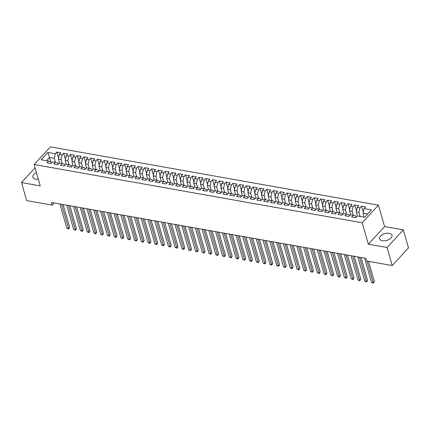 <?xml version="1.0" encoding="UTF-8"?>
<svg xmlns="http://www.w3.org/2000/svg" width="430" height="430" viewBox="0 0 430 430"><rect width="100%" height="100%" fill="white"/><g stroke="black" fill="none" stroke-linecap="round" stroke-linejoin="round"><path stroke-width="0.64" d="M36.448 172.618A6.471 3.531 -16 0 0 32.82 177.198A6.471 3.531 -16 0 0 35.609 179.133A6.471 3.531 -16 0 0 38.324 179.159M382.361 240.741A6.471 3.531 -16 0 0 389.214 239.397A6.471 3.531 -16 0 0 392.01 235.242A6.471 3.531 -16 0 0 389.214 233.307A6.471 3.531 -16 0 0 382.367 234.651A6.471 3.531 -16 0 0 379.572 238.806A6.471 3.531 -16 0 0 382.361 240.741M378.443 205.164L50.38 146.877L34.12 164.513L362.189 222.804L378.443 205.164L384.576 226.546L368.322 244.181L387.07 247.513L403.329 229.878L384.576 226.546M403.329 229.878L408.5 247.916L392.246 265.552L387.07 247.513M50.815 161.771L47.864 152.424L41.103 159.761L48.547 161.083L46.988 162.776L51.052 163.502L52.61 161.809L55.319 162.287L53.761 163.98L57.819 164.701L59.378 163.008L62.087 163.491L60.528 165.184L64.591 165.905L66.15 164.212L68.859 164.695L67.3 166.388L71.358 167.109L72.917 165.416L75.626 165.899L74.068 167.587L78.131 168.313L79.69 166.62L82.399 167.098L80.84 168.791L84.898 169.511L86.457 167.824L89.166 168.302L87.607 169.995L91.671 170.715L93.229 169.022L95.938 169.506L94.38 171.199L98.438 171.919L99.996 170.226L102.706 170.71L101.147 172.403L105.21 173.123L106.769 171.43L109.478 171.909L107.919 173.602L111.977 174.327L113.536 172.634L116.245 173.113L114.686 174.806L118.75 175.526L120.309 173.838L123.018 174.317L121.459 176.01L125.517 176.73L127.076 175.037L129.785 175.521L128.226 177.214L132.29 177.934L133.848 176.241L136.557 176.725L134.998 178.412L139.057 179.138L140.615 177.445L143.324 177.923L141.766 179.616L145.829 180.337L147.388 178.649L150.097 179.127L148.538 180.82L152.596 181.541L154.155 179.847L156.864 180.331L155.305 182.024L159.369 182.745L160.927 181.051L163.636 181.535L162.078 183.228L166.136 183.949L167.7 182.255L170.404 182.739L168.845 184.427L172.908 185.153L174.467 183.459L177.176 183.938L175.617 185.631L179.675 186.351L181.24 184.663L183.943 185.142L182.385 186.835L186.448 187.555L188.007 185.862L190.716 186.346L189.157 188.039L193.215 188.759L194.779 187.066L197.483 187.55L195.924 189.238L199.988 189.963L201.546 188.27L204.255 188.749L202.697 190.442L206.755 191.167L208.319 189.474L211.023 189.952L209.464 191.646L213.527 192.366L215.086 190.673L217.795 191.156L216.236 192.85L220.294 193.57L221.858 191.877L224.562 192.361L223.003 194.054L227.067 194.774L228.626 193.081L231.335 193.564L229.776 195.252L233.834 195.978L235.398 194.285L238.102 194.763L236.543 196.456L240.606 197.176L242.165 195.489L244.874 195.967L243.315 197.66L247.374 198.38L248.938 196.687L251.641 197.171L250.083 198.864L254.146 199.584L255.705 197.891L258.414 198.375L256.855 200.068L260.913 200.788L262.477 199.095L265.181 199.574L263.622 201.267L267.686 201.993L269.245 200.299L271.953 200.778L270.395 202.471L274.453 203.191L276.017 201.503L278.721 201.982L277.162 203.675L281.225 204.395L282.784 202.702L285.493 203.186L283.934 204.879L287.992 205.599L289.557 203.906L292.26 204.39L290.702 206.077L294.765 206.803L296.324 205.11L299.033 205.588L297.474 207.281L301.532 208.002L303.096 206.314L305.8 206.792L304.241 208.486L308.305 209.206L309.863 207.513L312.572 207.996L311.014 209.689L315.077 210.41L316.636 208.717L319.339 209.2L317.781 210.893L321.844 211.614L323.403 209.921L326.112 210.404L324.553 212.092L328.617 212.818L330.175 211.125L332.879 211.603L331.32 213.296L335.384 214.016L336.943 212.329L339.652 212.807L338.093 214.5L342.156 215.22L343.715 213.527L346.424 214.011L344.86 215.704L348.923 216.424L350.482 214.731L353.191 215.215L351.632 216.903L355.696 217.628L357.255 215.935L364.699 217.257L371.466 209.915L364.017 208.593L365.581 206.9L361.517 206.18L359.958 207.873L357.249 207.389L358.808 205.701L354.745 204.976L353.186 206.669L350.477 206.19L352.041 204.497L347.977 203.777L346.419 205.465L343.71 204.986L345.269 203.293L341.205 202.573L339.646 204.266L336.937 203.782L338.501 202.089L334.438 201.369L332.879 203.062L330.17 202.578L331.729 200.885L327.665 200.165L326.107 201.858L323.398 201.38L324.962 199.687L320.898 198.961L319.339 200.654L316.63 200.176L318.189 198.483L314.126 197.762L312.567 199.45L309.858 198.972L311.422 197.279L307.359 196.558L305.8 198.251L303.091 197.768L304.65 196.075L300.586 195.354L299.027 197.048L296.318 196.564L297.882 194.876L293.819 194.15L292.26 195.844L289.551 195.365L291.11 193.672L287.046 192.952L285.488 194.639L282.779 194.161L284.343 192.468L280.279 191.748L278.721 193.441L276.012 192.957L277.57 191.264L273.507 190.544L271.948 192.237L269.239 191.753L270.803 190.06L266.74 189.34L265.181 191.033L262.472 190.549L264.031 188.861L259.967 188.136L258.409 189.829L255.7 189.35L257.264 187.657L253.2 186.937L251.641 188.625L248.932 188.147L250.491 186.453L246.428 185.733L244.869 187.426L242.16 186.942L243.719 185.249L239.66 184.529L238.102 186.222L235.393 185.738L236.951 184.051L232.888 183.325L231.329 185.018L228.62 184.54L230.179 182.847L226.121 182.121L224.562 183.814L221.853 183.336L223.412 181.643L219.348 180.923L217.79 182.616L215.081 182.132L216.639 180.439L212.581 179.719L211.023 181.412L208.314 180.928L209.872 179.235L205.809 178.514L204.25 180.208L201.541 179.724L203.1 178.036L199.042 177.31L197.483 179.004L194.774 178.525L196.333 176.832L192.269 176.112L190.71 177.8L188.001 177.321L189.56 175.628L185.502 174.908L183.943 176.601L181.234 176.117L182.793 174.424L178.729 173.704L177.171 175.397L174.462 174.913L176.02 173.22L171.962 172.5L170.404 174.193L167.695 173.715L169.253 172.022L165.19 171.296L163.631 172.989L160.922 172.511L162.481 170.817L158.423 170.097L156.864 171.785L154.155 171.307L155.714 169.613L151.65 168.893L150.091 170.586L147.382 170.103L148.941 168.409L144.883 167.689L143.324 169.382L140.615 168.899L142.174 167.211L138.111 166.485L136.552 168.178L133.843 167.7L135.402 166.007L131.344 165.287L129.785 166.974L127.076 166.496L128.635 164.803L124.571 164.083L123.012 165.776L120.303 165.292L121.862 163.599L117.804 162.879L116.24 164.572L113.536 164.088L115.095 162.395L111.031 161.675L109.473 163.368L106.764 162.884L108.322 161.196L104.264 160.471L102.7 162.164L99.996 161.685L101.555 159.992L97.492 159.272L95.933 160.96L93.224 160.481L94.783 158.788L90.725 158.068L89.16 159.761L86.457 159.277L88.016 157.584L83.952 156.864L82.393 158.557L79.684 158.073L81.243 156.386L77.185 155.66L75.621 157.353L72.917 156.875L74.476 155.182L70.412 154.456L68.854 156.149L66.145 155.671L67.703 153.978L63.645 153.257L62.081 154.95L59.378 154.467L60.936 152.774L56.873 152.053L58.598 158.063M47.864 152.424L55.314 153.746L56.873 152.053M392.246 265.552L366.72 261.015L365.957 258.344L51.428 202.46L52.197 205.131L54.202 202.955M59.528 163.034L58.383 159.046L61.092 159.525L62.242 163.54M59.378 154.467L58.383 159.046M62.081 154.95L61.092 159.525M48.547 161.083L51.073 161.852L51.428 163.088M66.301 164.238L65.156 160.25L67.865 160.729L69.015 164.744M66.145 155.671L65.156 160.25M68.854 156.149L67.865 160.729M55.319 162.287L57.84 163.056L58.195 164.292M73.068 165.442L71.923 161.449L74.632 161.933L75.782 165.942M72.917 156.875L71.923 161.449M75.621 157.353L74.632 161.933M62.087 163.491L64.613 164.255L64.968 165.496M79.84 166.647L78.695 162.653L81.404 163.137L82.555 167.146M79.684 158.073L78.695 162.653M82.393 158.557L81.404 163.137M68.859 164.695L71.38 165.459L71.735 166.7M86.607 167.85L85.462 163.857L88.171 164.341L89.322 168.35M86.457 159.277L85.462 163.857M89.16 159.761L88.171 164.341M75.626 165.899L78.153 166.663L78.507 167.904M93.38 169.049L92.235 165.061L94.944 165.539L96.094 169.554M93.224 160.481L92.235 165.061M95.933 160.96L94.944 165.539M82.399 167.098L84.92 167.867L85.274 169.103M100.147 170.253L99.002 166.265L101.711 166.743L102.861 170.753M99.996 161.685L99.002 166.265M102.7 162.164L101.711 166.743M89.166 168.302L91.692 169.071L92.047 170.307M106.919 171.457L105.775 167.463L108.484 167.947L109.634 171.957M106.764 162.884L105.775 167.463M109.473 163.368L108.484 167.947M95.938 169.506L98.459 170.269L98.814 171.511M113.687 172.661L112.542 168.667L115.251 169.151L116.401 173.161M113.536 164.088L112.542 168.667M116.24 164.572L115.251 169.151M102.706 170.71L105.232 171.473L105.587 172.715M120.459 173.86L119.314 169.871L122.023 170.35L123.173 174.365M120.303 165.292L119.314 169.871M123.012 165.776L122.023 170.35M109.478 171.909L111.999 172.677L112.354 173.919M127.226 175.064L126.081 171.075L128.79 171.554L129.941 175.569M127.076 166.496L126.081 171.075M129.785 166.974L128.79 171.554M116.245 173.113L118.771 173.881L119.126 175.118M133.999 176.268L132.854 172.279L135.563 172.758L136.713 176.768M133.843 167.7L132.854 172.279M136.552 168.178L135.563 172.758M123.018 174.317L125.538 175.08L125.893 176.322M140.766 177.472L139.621 173.478L142.33 173.962L143.48 177.972M140.615 168.899L139.621 173.478M143.324 169.382L142.33 173.962M129.785 175.521L132.311 176.284L132.666 177.525M147.538 178.676L146.393 174.682L149.102 175.166L150.253 179.176M147.382 170.103L146.393 174.682M150.091 170.586L149.102 175.166M136.557 176.725L139.078 177.488L139.433 178.729M154.305 179.874L153.161 175.886L155.87 176.364L157.02 180.38M154.155 171.307L153.161 175.886M156.864 171.785L155.87 176.364M143.324 177.923L145.851 178.692L146.205 179.928M161.078 181.078L159.933 177.09L162.642 177.569L163.792 181.578M160.922 172.511L159.933 177.09M163.631 172.989L162.642 177.569M150.097 179.127L152.618 179.896L152.972 181.132M167.845 182.282L166.7 178.289L169.409 178.773L170.559 182.782M167.695 173.715L166.7 178.289M170.404 174.193L169.409 178.773M156.864 180.331L159.39 181.095L159.745 182.336M174.618 183.486L173.473 179.493L176.182 179.976L177.332 183.986M174.462 174.913L173.473 179.493M177.171 175.397L176.182 179.976M163.636 181.535L166.157 182.299L166.512 183.54M181.385 184.69L180.24 180.697L182.949 181.18L184.099 185.19M181.234 176.117L180.24 180.697M183.943 176.601L182.949 181.18M170.404 182.739L172.93 183.502L173.285 184.744M188.157 185.889L187.012 181.901L189.721 182.379L190.872 186.394M188.001 177.321L187.012 181.901M190.71 177.8L189.721 182.379M177.176 183.938L179.697 184.706L180.052 185.943M194.924 187.093L193.779 183.105L196.488 183.583L197.639 187.593M194.774 178.525L193.779 183.105M197.483 179.004L196.488 183.583M183.943 185.142L186.47 185.91L186.824 187.147M201.697 188.297L200.552 184.303L203.261 184.787L204.411 188.797M201.541 179.724L200.552 184.303M204.25 180.208L203.261 184.787M190.716 186.346L193.237 187.109L193.591 188.351M208.464 189.501L207.319 185.507L210.028 185.991L211.178 190.001M208.314 180.928L207.319 185.507M211.023 181.412L210.028 185.991M197.483 187.55L200.009 188.313L200.364 189.555M215.236 190.7L214.092 186.711L216.801 187.19L217.951 191.205M215.081 182.132L214.092 186.711M217.79 182.616L216.801 187.19M204.255 188.749L206.776 189.517L207.131 190.753M222.004 191.904L220.859 187.915L223.568 188.394L224.718 192.409M221.853 183.336L220.859 187.915M224.562 183.814L223.568 188.394M211.023 189.952L213.549 190.721L213.903 191.957M228.776 193.108L227.631 189.114L230.34 189.598L231.49 193.607M228.62 184.54L227.631 189.114M231.329 185.018L230.34 189.598M217.795 191.156L220.316 191.92L220.671 193.161M235.543 194.312L234.398 190.318L237.107 190.802L238.258 194.811M235.393 185.738L234.398 190.318M238.102 186.222L237.107 190.802M224.562 192.361L227.088 193.124L227.443 194.365M242.316 195.516L241.171 191.522L243.88 192.006L245.03 196.016M242.16 186.942L241.171 191.522M244.869 187.426L243.88 192.006M231.335 193.564L233.855 194.328L234.216 195.569M249.083 196.714L247.938 192.726L250.647 193.204L251.797 197.22M248.932 188.147L247.938 192.726M251.641 188.625L250.647 193.204M238.102 194.763L240.628 195.532L240.983 196.768M255.855 197.918L254.71 193.93L257.419 194.408L258.57 198.418M255.7 189.35L254.71 193.93M258.409 189.829L257.419 194.408M244.874 195.967L247.395 196.736L247.755 197.972M262.623 199.122L261.478 195.129L264.187 195.612L265.337 199.622M262.472 190.549L261.478 195.129M265.181 191.033L264.187 195.612M251.641 197.171L254.168 197.934L254.522 199.176M269.395 200.326L268.25 196.333L270.959 196.816L272.109 200.826M269.239 191.753L268.25 196.333M271.948 192.237L270.959 196.816M258.414 198.375L260.935 199.138L261.295 200.38M276.162 201.525L275.017 197.537L277.726 198.015L278.877 202.03M276.012 192.957L275.017 197.537M278.721 193.441L277.726 198.015M265.181 199.574L267.707 200.342L268.062 201.584M282.935 202.729L281.79 198.741L284.499 199.219L285.649 203.234M282.779 194.161L281.79 198.741M285.488 194.639L284.499 199.219M271.953 200.778L274.474 201.546L274.834 202.783M289.702 203.933L288.562 199.945L291.266 200.423L292.416 204.433M289.551 195.365L288.562 199.945M292.26 195.844L291.266 200.423M278.721 201.982L281.247 202.745L281.602 203.987M296.474 205.137L295.329 201.143L298.038 201.627L299.189 205.637M296.318 196.564L295.329 201.143M299.027 197.048L298.038 201.627M285.493 203.186L288.014 203.949L288.374 205.191M303.241 206.341L302.102 202.347L304.805 202.831L305.956 206.841M303.091 197.768L302.102 202.347M305.8 198.251L304.805 202.831M292.26 204.39L294.786 205.153L295.141 206.395M310.014 207.54L308.869 203.551L311.578 204.03L312.728 208.045M309.858 198.972L308.869 203.551M312.567 199.45L311.578 204.03M299.033 205.588L301.554 206.357L301.914 207.593M316.781 208.744L315.642 204.755L318.345 205.234L319.495 209.243M316.63 200.176L315.642 204.755M319.339 200.654L318.345 205.234M305.8 206.792L308.326 207.561L308.681 208.797M323.553 209.947L322.409 205.954L325.118 206.438L326.268 210.447M323.398 201.38L322.409 205.954M326.107 201.858L325.118 206.438M312.572 207.996L315.093 208.76L315.453 210.001M330.321 211.151L329.181 207.158L331.885 207.642L333.035 211.651M330.17 202.578L329.181 207.158M332.879 203.062L331.885 207.642M319.339 209.2L321.866 209.964L322.221 211.205M337.093 212.35L335.948 208.362L338.657 208.84L339.808 212.855M336.937 203.782L335.948 208.362M339.646 204.266L338.657 208.84M326.112 210.404L328.638 211.168L328.993 212.409M343.86 213.554L342.721 209.566L345.424 210.044L346.575 214.059M343.71 204.986L342.721 209.566M346.419 205.465L345.424 210.044M332.879 211.603L335.405 212.372L335.76 213.608M350.633 214.758L349.488 210.77L352.197 211.248L353.347 215.258M350.477 206.19L349.488 210.77M353.186 206.669L352.197 211.248M339.652 212.807L342.178 213.576L342.533 214.812M357.4 215.962L356.26 211.969L358.964 212.452L360.109 216.44M357.249 207.389L356.26 211.969M359.958 207.873L358.964 212.452M346.424 214.011L348.945 214.774L349.3 216.016M364.172 217.166L363.027 213.173L367.698 214.006M364.017 208.593L363.027 213.173M353.191 215.215L355.717 215.978L356.072 217.22M35.072 167.834L21.5 182.562L26.671 200.6L52.197 205.131M368.322 244.181L362.189 222.804M21.5 182.562L40.253 185.894L34.12 164.513M55.475 162.336L54.325 158.326L49.584 157.482L46.585 160.739M55.314 153.746L54.325 158.326M361.517 206.18L363.242 212.189M354.745 204.976L356.47 210.99M347.977 203.777L349.703 209.786M341.205 202.573L342.93 208.582M334.438 201.369L336.163 207.378M327.665 200.165L329.391 206.18M320.898 198.961L322.624 204.976M314.126 197.762L315.851 203.772M307.359 196.558L309.084 202.568M300.586 195.354L302.312 201.364M293.819 194.15L295.544 200.165M287.046 192.952L288.772 198.961M280.279 191.748L282.005 197.757M273.507 190.544L275.232 196.553M266.74 189.34L268.465 195.354M259.967 188.136L261.693 194.15M253.2 186.937L254.92 192.946M246.428 185.733L248.153 191.742M239.66 184.529L241.38 190.538M232.888 183.325L234.613 189.34M226.121 182.121L227.841 188.136M219.348 180.923L221.074 186.932M212.581 179.719L214.301 185.728M205.809 178.514L207.534 184.524M199.042 177.31L200.762 183.325M192.269 176.112L193.994 182.121M185.502 174.908L187.222 180.917M178.729 173.704L180.455 179.713M171.962 172.5L173.682 178.514M165.19 171.296L166.915 177.31M158.423 170.097L160.143 176.106M151.65 168.893L153.376 174.902M144.883 167.689L146.603 173.698M138.111 166.485L139.836 172.5M131.344 165.287L133.064 171.296M124.571 164.083L126.296 170.092M117.804 162.879L119.524 168.888M111.031 161.675L112.757 167.689M104.264 160.471L105.984 166.485M97.492 159.272L99.217 165.281M90.725 158.068L92.445 164.077M83.952 156.864L85.677 162.873M77.185 155.66L78.905 161.675M70.412 154.456L72.138 160.471M63.645 153.257L65.365 159.267M367.026 261.069L373.229 282.704L371.536 282.402L364.57 258.097M368.542 261.343L374.326 281.51L373.229 282.704L373.299 283.123L371.536 282.402M374.326 281.51L373.299 283.123M359.491 257.194L366.462 281.5L364.769 281.198L357.798 256.898M361.006 257.468L367.559 280.306L366.462 281.5L366.532 281.919L364.769 281.198M367.559 280.306L366.532 281.919M352.718 255.995L359.69 280.296L357.996 279.994L351.031 255.694M354.239 256.264L360.786 279.102L359.69 280.296L359.76 280.715L357.996 279.994M360.786 279.102L359.76 280.715M345.951 254.791L352.917 279.091L351.229 278.79L344.258 254.49M347.467 255.06L354.019 277.904L352.917 279.091L352.992 279.516L351.229 278.79M354.019 277.904L352.992 279.516M339.179 253.587L346.15 277.893L344.457 277.592L337.491 253.286M340.7 253.856L347.246 276.7L346.15 277.893L346.22 278.312L344.457 277.592M347.246 276.7L346.22 278.312M332.411 252.383L339.377 276.689L337.69 276.388L330.718 252.082M333.927 252.652L340.479 275.496L339.377 276.689L339.453 277.108L337.69 276.388M340.479 275.496L339.453 277.108M325.639 251.184L332.61 275.485L330.917 275.184L323.951 250.883M327.16 251.453L333.707 274.292L332.61 275.485L332.68 275.904L330.917 275.184M333.707 274.292L332.68 275.904M318.872 249.98L325.838 274.281L324.15 273.98L317.179 249.679M320.388 250.249L326.94 273.093L325.838 274.281L325.913 274.705L324.15 273.98M326.94 273.093L325.913 274.705M312.099 248.776L319.071 273.082L317.378 272.781L310.412 248.475M313.62 249.045L320.167 271.889L319.071 273.082L319.141 273.501L317.378 272.781M320.167 271.889L319.141 273.501M305.332 247.572L312.298 271.878L310.611 271.577L303.639 247.272M306.848 247.841L313.4 270.685L312.298 271.878L312.373 272.298L310.611 271.577M313.4 270.685L312.373 272.298M298.56 246.368L305.531 270.674L303.838 270.373L296.872 246.067M300.081 246.643L306.628 269.481L305.531 270.674L305.601 271.094L303.838 270.373M306.628 269.481L305.601 271.094M291.793 245.17L298.759 269.47L297.071 269.169L290.099 244.869M293.308 245.439L299.861 268.277L298.759 269.47L298.834 269.889L297.071 269.169M299.861 268.277L298.834 269.889M285.02 243.966L291.991 268.266L290.298 267.965L283.332 243.665M286.541 244.235L293.088 267.078L291.991 268.266L292.061 268.691L290.298 267.965M293.088 267.078L292.061 268.691M278.253 242.762L285.219 267.068L283.531 266.767L276.56 242.461M279.769 243.031L286.321 265.874L285.219 267.068L285.294 267.487L283.531 266.767M286.321 265.874L285.294 267.487M271.481 241.558L278.452 265.864L276.759 265.563L269.793 241.257M273.002 241.827L279.548 264.67L278.452 265.864L278.522 266.283L276.759 265.563M279.548 264.67L278.522 266.283M264.713 240.359L271.679 264.66L269.992 264.359L263.02 240.058M266.229 240.628L272.781 263.466L271.679 264.66L271.755 265.079L269.992 264.359M272.781 263.466L271.755 265.079M257.941 239.155L264.912 263.456L263.219 263.155L256.248 238.854M259.462 239.424L266.009 262.268L264.912 263.456L264.982 263.88L263.219 263.155M266.009 262.268L264.982 263.88M251.174 237.951L258.14 262.252L256.452 261.956L249.481 237.65M252.689 238.22L259.242 261.064L258.14 262.252L258.215 262.676L256.452 261.956M259.242 261.064L258.215 262.676M244.401 236.747L251.373 261.053L249.679 260.752L242.708 236.446M245.922 237.016L252.469 259.86L251.373 261.053L251.442 261.472L249.679 260.752M252.469 259.86L251.442 261.472M237.634 235.543L244.6 259.849L242.907 259.548L235.941 235.242M239.15 235.817L245.702 258.656L244.6 259.849L244.675 260.268L242.907 259.548M245.702 258.656L244.675 260.268M230.862 234.345L237.833 258.645L236.14 258.344L229.168 234.044M232.383 234.613L238.929 257.452L237.833 258.645L237.903 259.064L236.14 258.344M238.929 257.452L237.903 259.064M224.095 233.141L231.06 257.441L229.367 257.14L222.401 232.84M225.61 233.409L232.162 256.253L231.06 257.441L231.136 257.866L229.367 257.14M232.162 256.253L231.136 257.866M217.322 231.937L224.293 256.242L222.6 255.941L215.629 231.636M218.843 232.205L225.39 255.049L224.293 256.242L224.363 256.662L222.6 255.941M225.39 255.049L224.363 256.662M210.555 230.733L217.521 255.038L215.828 254.737L208.862 230.432M212.071 231.001L218.623 253.845L217.521 255.038L217.596 255.458L215.828 254.737M218.623 253.845L217.596 255.458M203.782 229.529L210.754 253.834L209.061 253.533L202.089 229.233M205.303 229.803L211.85 252.641L210.754 253.834L210.824 254.254L209.061 253.533M211.85 252.641L210.824 254.254M197.015 228.33L203.981 252.63L202.288 252.329L195.322 228.029M198.531 228.599L205.083 251.437L203.981 252.63L204.051 253.05L202.288 252.329M205.083 251.437L204.051 253.05M190.243 227.126L197.214 251.426L195.521 251.125L188.55 226.825M191.764 227.395L198.311 250.238L197.214 251.426L197.284 251.851L195.521 251.125M198.311 250.238L197.284 251.851M183.476 225.922L190.442 250.228L188.749 249.927L181.782 225.621M184.991 226.191L191.543 249.034L190.442 250.228L190.511 250.647L188.749 249.927M191.543 249.034L190.511 250.647M176.703 224.718L183.674 249.024L181.981 248.723L175.01 224.417M178.224 224.987L184.771 247.83L183.674 249.024L183.744 249.443L181.981 248.723M184.771 247.83L183.744 249.443M169.936 223.519L176.902 247.82L175.209 247.519L168.243 223.218M171.452 223.788L178.004 246.626L176.902 247.82L176.972 248.239L175.209 247.519M178.004 246.626L176.972 248.239M163.163 222.315L170.135 246.616L168.442 246.315L161.47 222.014M164.685 222.584L171.231 245.428L170.135 246.616L170.205 247.04L168.442 246.315M171.231 245.428L170.205 247.04M156.396 221.111L163.362 245.417L161.669 245.116L154.703 220.81M157.912 221.38L164.464 244.224L163.362 245.417L163.432 245.836L161.669 245.116M164.464 244.224L163.432 245.836M149.624 219.907L156.595 244.213L154.902 243.912L147.931 219.606M151.145 220.176L157.692 243.02L156.595 244.213L156.665 244.632L154.902 243.912M157.692 243.02L156.665 244.632M142.857 218.703L149.823 243.009L148.13 242.708L141.164 218.402M144.373 218.977L150.925 241.816L149.823 243.009L149.893 243.428L148.13 242.708M150.925 241.816L149.893 243.428M136.084 217.505L143.056 241.805L141.362 241.504L134.391 217.204M137.605 217.774L144.152 240.612L143.056 241.805L143.125 242.224L141.362 241.504M144.152 240.612L143.125 242.224M129.317 216.301L136.283 240.601L134.59 240.3L127.624 216M130.833 216.57L137.385 239.413L136.283 240.601L136.353 241.026L134.59 240.3M137.385 239.413L136.353 241.026M122.545 215.097L129.516 239.402L127.823 239.101L120.852 214.796M124.066 215.365L130.612 238.209L129.516 239.402L129.586 239.822L127.823 239.101M130.612 238.209L129.586 239.822M115.778 213.893L122.743 238.198L121.05 237.898L114.084 213.592M117.293 214.161L123.845 237.005L122.743 238.198L122.813 238.618L121.05 237.898M123.845 237.005L122.813 238.618M109.005 212.694L115.976 236.994L114.283 236.694L107.312 212.393M110.521 212.963L117.073 235.801L115.976 236.994L116.046 237.414L114.283 236.694M117.073 235.801L116.046 237.414M102.238 211.49L109.204 235.79L107.511 235.489L100.545 211.189M103.754 211.759L110.306 234.603L109.204 235.79L109.274 236.215L107.511 235.489M110.306 234.603L109.274 236.215M95.465 210.286L102.437 234.587L100.744 234.291L93.772 209.985M96.981 210.555L103.533 233.399L102.437 234.587L102.507 235.011L100.744 234.291M103.533 233.399L102.507 235.011M88.698 209.082L95.664 233.388L93.971 233.087L87.005 208.781M90.214 209.351L96.766 232.195L95.664 233.388L95.734 233.807L93.971 233.087M96.766 232.195L95.734 233.807M81.926 207.878L88.897 232.184L87.204 231.883L80.233 207.577M83.442 208.152L89.994 230.991L88.897 232.184L88.967 232.603L87.204 231.883M89.994 230.991L88.967 232.603M75.159 206.679L82.125 230.98L80.431 230.679L73.466 206.378M76.674 206.948L83.227 229.787L82.125 230.98L82.194 231.399L80.431 230.679M83.227 229.787L82.194 231.399M68.386 205.475L75.357 229.776L73.664 229.475L66.693 205.174M69.902 205.744L76.454 228.588L75.357 229.776L75.427 230.2L73.664 229.475M76.454 228.588L75.427 230.2M61.619 204.272L68.585 228.577L66.892 228.276L59.926 203.971M63.135 204.54L69.687 227.384L68.585 228.577L68.655 228.996L66.892 228.276M69.687 227.384L68.655 228.996"/></g></svg>
